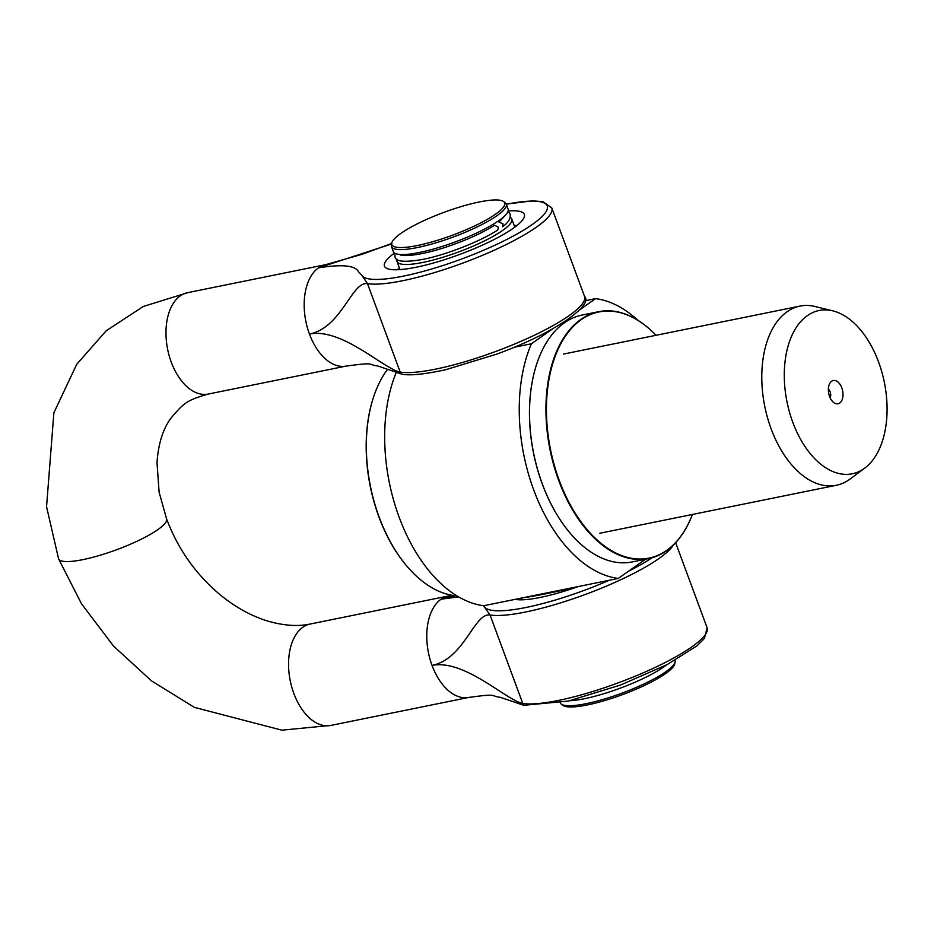 <?xml version="1.0" encoding="UTF-8"?>
<svg xmlns="http://www.w3.org/2000/svg" width="931" height="931" viewBox="0 0 931 931"><rect width="100%" height="100%" fill="white"/><g stroke="black" fill="none" stroke-linecap="round" stroke-linejoin="round"><path stroke-width="1.4" d="M675.022 660.347A61.178 12.406 159.7 0 1 675.115 661.848A61.178 12.406 159.7 0 1 643.856 684.029A61.178 12.406 159.7 0 1 586.134 703.685A61.178 12.406 159.7 0 1 561.172 703.999A61.178 12.406 159.7 0 1 560.264 702.8M561.172 703.999L562.743 705.267A60.143 12.196 -20.3 0 0 587.275 704.965A60.143 12.196 -20.3 0 0 644.031 685.635A60.143 12.196 -20.3 0 0 674.754 663.838L675.115 661.848M569.679 700.74A61.178 12.406 -20.3 0 0 666.526 664.909M391.776 243.096L391.416 245.086A61.178 12.406 -20.3 0 0 391.52 246.634A61.178 12.406 -20.3 0 0 417.402 247.553A61.178 12.406 -20.3 0 0 478.15 226.442A61.178 12.406 -20.3 0 0 506.278 204.18A61.178 12.406 -20.3 0 0 505.358 202.935L503.787 201.666A60.143 12.196 159.7 0 1 479.907 223.347A60.143 12.196 159.7 0 1 417.332 245.528A60.143 12.196 159.7 0 1 391.776 243.096A60.143 12.196 159.7 0 1 444.052 212.315A60.143 12.196 159.7 0 1 503.787 201.666M391.52 246.634L393.348 251.591A61.178 12.406 -20.3 0 0 455.038 242.002A61.178 12.406 -20.3 0 0 508.117 209.138L506.278 204.18M397.106 259.272A61.178 12.406 -20.3 0 0 397.013 261.506A61.178 12.406 -20.3 0 0 458.704 251.917A61.178 12.406 -20.3 0 0 511.782 219.053A61.178 12.406 -20.3 0 0 510.269 217.412M523.245 597.702C531.275 596.806 548.883 593.35 576.08 587.321M396.199 372.609A142.164 84.686 -101.5 0 0 399.539 518.264A142.164 84.686 -101.5 0 0 483.678 605.732L618.242 578.442L645.555 559.228M584.866 300.806L595.607 298.63L579.129 310.221M552.339 329.05L531.426 343.76L514.308 347.228M531.426 343.76A142.164 84.686 78.5 0 0 533.742 489.997A142.164 84.686 78.5 0 0 618.242 578.442M637.712 320.136A142.164 84.686 78.5 0 0 595.607 298.63M458.599 596.887L441.096 599.192A51.74 30.816 -101.5 0 0 432.042 665.432C464.534 658.822 474.345 612.435 490.067 615.019L522.768 703.44A102.573 20.808 159.7 0 0 634.453 676.523A102.573 20.808 159.7 0 0 707.106 627.785L704.453 638.387L697.249 645.66L667.248 664.536L620.558 685.03L568.247 701.066L523.769 705.302L522.745 703.452C507.058 700.857 464.534 658.822 432.042 665.432A51.74 30.816 -101.5 0 0 468.945 697.4L330.749 725.435A51.74 30.816 -101.5 0 1 293.835 693.455A51.74 30.816 -101.5 0 1 302.889 627.215A51.74 30.816 -101.5 0 1 310.186 624.026A51.74 30.816 -101.5 0 1 310.198 624.026C297.734 626.691 283.431 625.655 267.267 620.919C250.637 615.74 234.647 606.791 219.309 594.071C195.301 573.694 177.716 548.603 166.579 518.811A57.582 11.684 -20.3 0 0 166.544 518.707M188.12 292.567L143.269 306.485L106.204 330.761L76.726 364.324L53.882 412.759L46.55 506.72L58.537 558.693A57.582 11.684 -20.3 0 0 58.583 558.821A57.582 11.684 -20.3 0 0 82.929 559.624A57.582 11.684 -20.3 0 0 157.898 529.588A57.582 11.684 -20.3 0 0 166.579 518.811L159.108 492.15L157.013 462.602C158.258 444.099 162.832 429.377 170.71 418.45C184.722 401.855 187.166 400.365 208.183 394.069A51.74 30.816 78.5 0 0 208.183 394.069L346.379 366.046A51.74 30.816 78.5 0 1 309.464 334.078C341.968 327.468 351.778 281.081 367.489 283.664L361.961 275.425L358.47 271.794C355.549 265.44 342.224 264.113 318.518 267.825L391.614 243.969M346.448 366.046C377.416 361.926 366.162 364.58 377.846 365.988L401.203 373.948L400.202 372.086C384.48 369.491 341.968 327.468 309.464 334.078A51.74 30.816 78.5 0 1 318.518 267.825A51.74 30.816 78.5 0 1 325.815 264.637L187.608 292.671A51.74 30.816 78.5 0 0 171.257 362.101A51.74 30.816 78.5 0 0 208.172 394.069M521.546 599.82A62.261 12.627 159.7 0 1 521.837 598.924M515.076 599.355A71.256 14.454 -20.3 0 0 540.294 597.434A71.256 14.454 -20.3 0 0 578.244 586.553M451.954 595.223L448.311 596.003A51.74 30.816 -101.5 0 0 441.096 599.192L455.527 595.7M490.067 615.019L483.457 605.697M508.151 210.988A74.573 15.129 159.7 0 1 524.467 216.283A74.573 15.129 159.7 0 1 513.097 228.374A74.573 15.129 159.7 0 1 441.003 260.785A74.573 15.129 159.7 0 1 385.585 267.663A74.573 15.129 159.7 0 1 394.535 253.023M516.81 225.605A67.3 13.651 -20.3 0 0 514.087 225.29M399.329 267.744A67.3 13.651 -20.3 0 0 397.467 269.746M504.695 215.922L499.063 222.078L503.054 223.917L502.507 226.687C508.326 222.8 510.875 218.576 510.118 214.025L508.035 211.372M394.872 253.232L395.012 256.607C395.303 261.588 404.275 262.565 421.918 259.54C441.085 256.188 477.068 243.375 497.759 230.027L498.422 227.176L494.547 225.255C480.943 233.797 463.498 241.501 442.202 248.344C407.929 258.865 398.154 254.85 400.365 254.512M841.799 387.843A11.882 7.076 -101.5 0 1 841.927 400.214A11.882 7.076 -101.5 0 1 834.851 403.263A11.882 7.076 -101.5 0 1 828.753 393.557A11.882 7.076 -101.5 0 1 830.58 382.234A11.882 7.076 -101.5 0 1 841.799 387.843M830.149 397.828A5.667 3.375 78.5 0 0 830.138 391.811A5.667 3.375 78.5 0 0 828.369 389.077M832.873 310.861L815.091 306.508A91.413 54.463 78.5 0 0 799.997 306.101A91.413 54.463 78.5 0 0 787.114 311.745A91.413 54.463 78.5 0 0 767.54 417.833A91.413 54.463 78.5 0 0 836.341 485.284A91.413 54.463 78.5 0 0 850.073 479.034L864.759 468.107A83.313 49.634 -101.5 0 1 793.049 423A83.313 49.634 -101.5 0 1 807.375 315.632A83.313 49.634 -101.5 0 1 832.873 310.861A83.313 49.634 -101.5 0 1 884.334 382.28A83.313 49.634 -101.5 0 1 864.759 468.107M372.586 400.155A125.068 74.503 78.5 0 0 372.481 400.481A125.068 74.503 78.5 0 0 378.94 516.984A125.068 74.503 78.5 0 0 405.823 564.896A125.068 74.503 78.5 0 0 406.044 565.164M456.76 595.805A125.964 75.039 -101.5 0 1 406.265 565.42A125.964 75.039 -101.5 0 1 379.185 517.17A125.964 75.039 -101.5 0 1 372.679 399.83A125.964 75.039 -101.5 0 1 387.505 369.421M648.674 558.6L632.242 561.928A125.964 75.039 -101.5 0 1 569.446 532.334A125.964 75.039 -101.5 0 1 535.86 366.744A125.964 75.039 -101.5 0 1 582.166 315.027L598.598 311.687A125.964 75.039 78.5 0 0 550.093 450.057A125.964 75.039 78.5 0 0 648.674 558.6A125.964 75.039 78.5 0 0 666.433 550.826A125.964 75.039 78.5 0 0 692.408 514.471M535.825 366.872A125.604 74.829 78.5 0 0 535.779 367A125.604 74.829 78.5 0 0 569.272 532.125A125.604 74.829 78.5 0 0 569.353 532.229M692.385 514.482A125.604 74.829 -101.5 0 1 666.584 550.442A125.604 74.829 -101.5 0 1 546.683 419.008A125.604 74.829 -101.5 0 1 656.041 335.3A125.964 75.039 78.5 0 0 598.598 311.687M652.061 557.774A98.989 20.075 159.7 0 1 628.413 571.285M609.293 580.257A98.989 20.075 159.7 0 1 484.527 606.779M490.032 614.995A102.573 20.808 -20.3 0 0 590.079 592.675A102.573 20.808 -20.3 0 0 673.253 545.159M506.313 204.25A98.989 20.075 159.7 0 1 503.008 241.338A98.989 20.075 159.7 0 1 361.961 275.425M367.454 283.641A102.573 20.808 -20.3 0 0 479.162 256.712A102.573 20.808 -20.3 0 0 551.815 207.985L542.948 201.678L532.52 200.828L506.266 204.133M401.203 373.948C404.345 374.797 414.167 376.601 445.681 369.712L496.689 354.152C555.097 332.902 593.815 304.937 584.54 296.43A102.573 20.808 159.7 0 1 511.875 345.168A102.573 20.808 159.7 0 1 400.179 372.086M400.202 372.086L367.489 283.664M522.163 599.808L521.511 598.051M514.785 227.164L511.782 219.053M400.016 269.618L397.013 261.506M58.583 558.821L81.463 603.73L113.477 646.021L151.392 680.782L194.3 707.351L281.895 730.172L331.075 725.365M448.393 596.003L310.186 624.026M325.815 264.637L362.299 254.233L391.718 243.445M707.106 627.785L675.638 542.715M469.026 697.4C498.818 693.304 489.182 695.911 500.413 697.342L523.781 705.302M584.54 296.43L551.815 207.985M599.739 533.265L836.341 485.284M563.406 354.083L799.997 306.101M372.481 400.481L372.679 399.83"/></g></svg>
